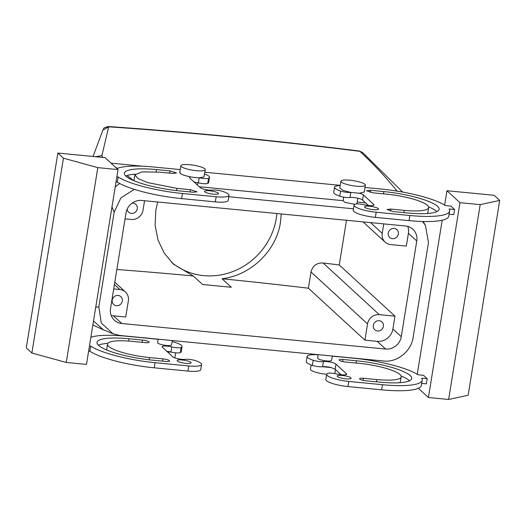 <?xml version="1.0" encoding="UTF-8"?>
<svg xmlns="http://www.w3.org/2000/svg" width="526" height="526" viewBox="0 0 526 526"><rect width="100%" height="100%" fill="white"/><g stroke="black" fill="none" stroke-linecap="round" stroke-linejoin="round"><path stroke-width="0.79" d="M127.128 209.197A5.306 4.958 132.6 0 0 127.384 210.308A5.306 4.958 132.6 0 0 128.627 212.188A5.306 4.958 132.6 0 0 134.958 212.432A5.306 4.958 132.6 0 0 137.049 206.251A5.306 4.958 132.6 0 0 135.807 204.371A5.306 4.958 132.6 0 0 132.052 203.154M144.558 200.728L143.026 210.196A10.612 9.915 -47.4 0 1 131.257 219.474L125.056 218.869M416.77 240.967L401.266 336.673A14.156 13.222 -47.4 0 1 385.578 349.04L121.795 323.51A14.156 13.222 -47.4 0 1 114.431 320.255A14.156 13.222 -47.4 0 1 110.532 308.532L126.036 212.826A14.156 13.222 -47.4 0 1 141.724 200.459L405.507 225.989A14.156 13.222 -47.4 0 1 412.871 229.237A14.156 13.222 -47.4 0 1 416.77 240.967L408.406 233.281A14.156 13.222 -47.4 0 0 407.762 226.41M422.556 221.505L425.409 225.365L428.486 242.545L413.127 337.37C411.279 351.19 397.288 362.677 383.658 361.007L119.823 335.47L112.939 333.754L101.275 322.997L98.829 306.855L114.155 212.215L120.927 197.868L134.294 189.34M228.744 196.731L353.479 208.802M113.708 288.945L119.908 289.543A10.612 9.915 -47.4 0 1 125.431 291.983A10.612 9.915 -47.4 0 1 128.357 300.773L125.727 317.014L113.432 315.824A14.156 13.222 -47.4 0 1 111.177 315.403M112.439 302.601A5.306 4.958 -47.4 0 1 114.523 296.421A5.306 4.958 -47.4 0 1 120.862 296.664A5.306 4.958 -47.4 0 1 122.104 298.544A5.306 4.958 -47.4 0 1 120.013 304.725A5.306 4.958 -47.4 0 1 113.675 304.475A5.306 4.958 -47.4 0 1 112.439 302.601M171.588 262.336A65.461 61.154 132.6 0 0 268.602 240.316C272.455 233.432 275.013 226.154 276.275 218.481L276.88 213.536M173.337 264.026L164.211 253.111L157.984 239.941L155.131 225.391L155.814 210.268L157.695 202.004M346.496 220.276L339.257 264.959L394.98 316.165L379.312 314.653A10.612 9.915 -47.4 0 0 367.542 323.924L364.919 340.164L308.387 288.209A1045.563 215.002 9.2 0 0 222.057 278.747C250.613 275.4 276.347 250.915 280.463 222.334L281.259 213.964M339.257 264.959A1045.563 215.002 9.2 0 0 323.082 262.967C316.678 262.803 312.654 265.808 311.017 271.975L308.387 288.209M408.406 233.281L406.328 246.096L390.66 244.577A10.612 9.915 -47.4 0 1 385.137 242.138A10.612 9.915 -47.4 0 1 382.218 233.347L383.75 223.885M388.471 235.582A5.306 4.958 -47.4 0 1 390.562 229.402A5.306 4.958 -47.4 0 1 396.893 229.645A5.306 4.958 -47.4 0 1 398.136 231.525A5.306 4.958 -47.4 0 1 396.045 237.706A5.306 4.958 -47.4 0 1 389.713 237.463A5.306 4.958 -47.4 0 1 388.471 235.582M173.488 264.164L193.272 275.966A1045.563 215.002 9.2 0 0 116.851 269.509M127.068 175.539L133.716 180.622M343.695 197.145L343.123 200.669L345.023 202.464L354.932 204.252M356.286 203.95L357.042 203.246L357.864 198.21M111.999 206.843L114.155 212.215M95.745 307.197L98.829 306.855M394.98 316.165L392.902 328.987A14.156 13.222 -47.4 0 1 377.214 341.354L364.919 340.164M222.057 278.747L231.322 287.268L202.536 284.481L193.272 275.966M359.475 151.047L359.909 151.343A1050.869 216.094 9.2 0 0 108.678 126.832L108.257 126.536C189.156 132.046 272.889 140.218 359.475 151.047L362.684 152.579L359.909 151.343C374.315 164.862 386.63 178.025 396.854 190.826L397.045 191.096M114.839 166.65L117.285 168.412M318.184 354.669L317.625 358.101A7.075 1.453 9.2 0 0 317.875 358.581A7.075 1.453 9.2 0 0 319.591 359.482A7.075 1.453 9.2 0 0 327.126 360.994A7.075 1.453 9.2 0 0 331.597 360.363L332.3 356.036M172.278 340.546L171.575 344.872A7.075 1.453 -170.8 0 1 171.397 345.135A7.075 1.453 -170.8 0 1 164.723 345.24A7.075 1.453 -170.8 0 1 157.853 343.09A7.075 1.453 -170.8 0 1 157.603 342.61L158.162 339.178M373.526 327.869A5.306 4.958 -47.4 0 1 375.61 321.688A5.306 4.958 -47.4 0 1 381.948 321.932A5.306 4.958 -47.4 0 1 383.191 323.812A5.306 4.958 -47.4 0 1 381.1 329.993A5.306 4.958 -47.4 0 1 374.762 329.749A5.306 4.958 -47.4 0 1 373.526 327.869M108.257 126.529C101.748 128.101 104.378 128.765 102.938 130.054L108.678 126.832L101.906 155.663L102.721 157.399M116.029 181.95L117.311 182.075A54.842 11.276 9.2 0 0 181.641 198.618L215.325 201.879A17.693 3.636 9.2 0 0 228.146 200.439L228.974 195.31A17.693 3.636 9.2 0 0 222.912 191.457A7.075 1.453 -170.8 0 0 212.701 190.123C207.645 190.261 203.516 189.459 200.314 187.729A7.075 1.453 9.2 0 1 200.163 187.565L189.722 177.992A7.075 1.453 9.2 0 1 189.472 177.512A7.075 1.453 9.2 0 1 190.728 176.914C182.713 175.29 179.169 173.692 180.089 172.114M199.196 177.749L198.368 182.844A7.075 1.453 9.2 0 0 207.744 183.403A17.693 3.636 9.2 0 0 208.631 182.502L209.46 177.374A17.693 3.636 9.2 0 0 204.634 173.961M198.368 182.844A7.075 1.453 9.2 0 0 194.199 182.108M135.208 174.159A44.23 9.093 9.2 0 0 125.806 176.039M156.077 171.87L156.446 169.576L169.924 170.884L176.558 173.008L172.712 173.442L159.233 172.14L141.987 171.884L134.886 174.882L134.051 180.004A33.611 6.91 9.2 0 0 134.137 180.799M368.502 205.535L362.539 200.084A7.075 1.453 -170.8 0 0 362.388 199.913A7.075 1.453 -170.8 0 0 356.898 198.006A7.075 1.453 -170.8 0 0 349.994 197.52A7.075 1.453 -170.8 0 1 339.783 196.185A17.693 3.636 -170.8 0 1 333.721 192.332L334.549 187.203A17.693 3.636 -170.8 0 1 340.21 185.487M449.092 214.194L453.76 214.641L454.595 209.519L450.874 206.1L445.384 205.567A54.842 11.276 -170.8 0 0 381.061 189.025L364.978 187.466M454.595 209.519L449.105 208.986A54.842 11.276 -170.8 0 1 449.598 211.031L448.77 216.16A54.842 11.276 -170.8 0 1 409.037 220.631L375.347 217.37A17.693 3.636 -170.8 0 1 353.235 210.268L354.07 205.147A17.693 3.636 -170.8 0 1 354.951 204.239A7.075 1.453 -170.8 0 1 364.327 204.805C370.902 206.06 374.065 205.968 373.808 204.522L374.052 205.035M428.644 207.638A33.611 6.91 -170.8 0 1 404.29 210.38L390.818 209.072L386.972 209.506L393.606 211.636L407.078 212.938A44.23 9.093 -170.8 0 0 439.125 209.335A44.23 9.093 -170.8 0 0 383.848 191.589L370.37 190.28L366.523 190.714L373.158 192.845L386.636 194.153A33.611 6.91 -170.8 0 1 428.644 207.638L427.816 212.767A33.611 6.91 -170.8 0 1 427.487 213.49M428.565 206.85A44.23 9.093 -170.8 0 1 436.889 211.603M101.906 155.663L95.508 156.702M332.281 356.155L353.656 358.219A54.842 11.276 -170.8 0 1 417.979 374.762L423.469 375.294L427.191 378.713L421.701 378.181A54.842 11.276 -170.8 0 1 422.194 380.232A54.842 11.276 -170.8 0 1 382.461 384.703L348.777 381.442A17.693 3.636 -170.8 0 1 326.666 374.341A17.693 3.636 -170.8 0 1 327.553 373.434A7.075 1.453 -170.8 0 1 336.923 373.999A7.075 1.453 -170.8 0 0 346.654 374.203A7.075 1.453 -170.8 0 0 346.404 373.723A7.075 1.453 -170.8 0 0 346.187 373.545L335.996 364.156L335.134 369.278A7.075 1.453 -170.8 0 0 334.983 369.114L331.11 367.562A7.075 1.453 -170.8 0 0 322.589 366.714L323.424 361.592A7.075 1.453 -170.8 0 1 313.213 360.257A17.693 3.636 -170.8 0 1 307.151 356.404A17.693 3.636 -170.8 0 1 318.158 354.807M323.424 361.592A7.075 1.453 -170.8 0 1 330.321 362.079A7.075 1.453 -170.8 0 1 335.812 363.985A7.075 1.453 -170.8 0 1 335.963 364.15M350.868 377.819A7.075 1.453 -170.8 0 1 351.112 378.299A7.075 1.453 -170.8 0 1 344.951 378.759A7.075 1.453 -170.8 0 1 337.39 376.517A7.075 1.453 -170.8 0 1 337.146 376.037A7.075 1.453 -170.8 0 1 343.307 375.577A7.075 1.453 -170.8 0 1 350.868 377.819M342.965 359.482A5.306 1.091 -170.8 0 0 339.119 359.915A5.306 1.091 -170.8 0 0 345.753 362.046L359.232 363.348A33.611 6.91 -170.8 0 1 401.239 376.833A33.611 6.91 -170.8 0 1 376.886 379.575L363.413 378.273A5.306 1.091 -170.8 0 0 359.567 378.707A5.306 1.091 -170.8 0 0 366.201 380.831L379.673 382.139A44.23 9.093 -170.8 0 0 411.72 378.536A44.23 9.093 -170.8 0 0 356.444 360.783L342.965 359.482L342.636 361.54M166.795 351.309A7.075 1.453 9.2 0 1 170.963 352.039L171.798 346.91A7.075 1.453 9.2 0 0 162.067 346.713A7.075 1.453 9.2 0 0 162.317 347.193A7.075 1.453 9.2 0 0 162.534 347.364L172.758 356.76A7.075 1.453 9.2 0 0 172.909 356.93A7.075 1.453 9.2 0 0 178.393 358.837A7.075 1.453 9.2 0 0 185.297 359.324A7.075 1.453 9.2 0 1 195.508 360.658A17.693 3.636 9.2 0 1 201.57 364.511A17.693 3.636 9.2 0 1 188.755 365.951L155.065 362.69A54.842 11.276 9.2 0 1 90.742 346.147L89.453 346.023M171.798 346.91A7.075 1.453 9.2 0 0 181.168 347.476A17.693 3.636 9.2 0 0 182.055 346.575A17.693 3.636 9.2 0 0 172.107 341.584M158.142 339.296L126.253 336.213A54.842 11.276 9.2 0 0 90.88 337.238M190.846 362.335A7.075 1.453 9.2 0 0 183.285 360.086A7.075 1.453 9.2 0 0 177.124 360.547A7.075 1.453 9.2 0 0 177.367 361.027A7.075 1.453 9.2 0 0 184.928 363.269A7.075 1.453 9.2 0 0 191.096 362.808A7.075 1.453 9.2 0 0 190.846 362.335M145.308 342.643A5.306 1.091 9.2 0 0 149.154 342.209A5.306 1.091 9.2 0 0 142.52 340.079L129.041 338.777A44.23 9.093 9.2 0 0 97.001 342.38A44.23 9.093 9.2 0 0 152.277 360.126L165.756 361.434A5.306 1.091 9.2 0 0 169.596 361A5.306 1.091 9.2 0 0 162.968 358.87L149.489 357.568A33.611 6.91 9.2 0 1 107.482 344.076A33.611 6.91 9.2 0 1 131.829 341.335L145.308 342.643M117.311 182.075L118.14 176.953A54.842 11.276 9.2 0 0 182.469 193.496L216.16 196.757A17.693 3.636 9.2 0 0 228.974 195.31M118.14 176.953L116.857 176.828M105.022 157.622L118.028 169.582L97.816 167.623L63.429 158.181L57.853 153.059L105.022 157.622M97.816 167.623L66.263 362.46L86.474 364.413L118.028 169.582M180.254 169.589L153.658 167.012A54.842 11.276 9.2 0 0 116.923 168.563M207.744 183.403L208.572 178.281A17.693 3.636 9.2 0 0 209.46 177.374M208.572 178.281A7.075 1.453 -170.8 0 1 199.321 177.749A12.381 2.545 -170.8 0 1 190.728 176.914M204.772 191.832A7.075 1.453 9.2 0 0 212.333 194.074A7.075 1.453 9.2 0 0 218.5 193.614A7.075 1.453 9.2 0 0 218.251 193.134A7.075 1.453 9.2 0 0 210.689 190.892A7.075 1.453 9.2 0 0 204.529 191.352A7.075 1.453 9.2 0 0 204.772 191.832M156.446 169.576A44.23 9.093 9.2 0 0 124.406 173.185A44.23 9.093 9.2 0 0 179.682 190.931L193.16 192.233L197 191.799L190.366 189.676L176.894 188.367L176.532 190.603M134.886 174.882L137.957 178.538L147.517 182.568L176.894 188.367M373.407 205.475L373.591 204.351A7.075 1.453 -170.8 0 1 373.808 204.522M373.591 204.351L363.4 194.955L362.572 200.084M363.4 194.955L362.539 200.084M340.901 181.22A12.381 2.545 9.2 0 0 344.333 183.633A12.381 2.545 9.2 0 0 357.522 186.289A12.381 2.545 9.2 0 0 365.346 185.178A12.381 2.545 9.2 0 0 361.914 182.765A12.381 2.545 9.2 0 0 348.725 180.109A12.381 2.545 9.2 0 0 340.901 181.22L339.789 188.058L343.228 190.465L350.743 192.404L359.343 193.233A7.075 1.453 -170.8 0 1 363.216 194.784L363.367 194.955M350.743 192.404A7.075 1.453 -170.8 0 1 340.611 191.056A17.693 3.636 -170.8 0 1 334.549 187.203M418.367 388.28L428.414 397.511L448.625 399.471L468.147 395.243L499.7 200.413L494.124 195.284L446.962 190.721L459.974 202.681L428.414 397.511M446.962 190.721L444.634 205.094M442.182 220.23L417.23 374.288M421.688 383.388L426.356 383.842L427.191 378.713M449.598 211.031A54.842 11.276 -170.8 0 1 409.866 215.502L376.182 212.241A17.693 3.636 -170.8 0 1 354.07 205.147M364.794 207.323A7.075 1.453 -170.8 0 1 364.544 206.843A7.075 1.453 -170.8 0 1 370.712 206.383A7.075 1.453 -170.8 0 1 378.273 208.625A7.075 1.453 -170.8 0 1 378.516 209.105A7.075 1.453 -170.8 0 1 372.355 209.565A7.075 1.453 -170.8 0 1 364.794 207.323M422.194 380.232L421.365 385.354A54.842 11.276 -170.8 0 1 381.633 389.825L347.942 386.564A17.693 3.636 -170.8 0 1 325.837 379.47L326.666 374.341M313.213 360.257L312.378 365.386A17.693 3.636 -170.8 0 1 306.316 361.533L307.151 356.404M312.378 365.386A7.075 1.453 9.2 0 0 322.51 366.727A7.075 1.453 9.2 0 0 322.589 366.714M341.098 374.736L335.134 369.278M335.167 369.285L335.996 364.156M346.003 374.67L346.187 373.545M401.16 376.044A44.23 9.093 -170.8 0 1 409.484 380.804M401.239 376.833L400.082 382.685M170.963 352.039A7.075 1.453 9.2 0 0 171.088 352.072A7.075 1.453 9.2 0 0 180.339 352.604A17.693 3.636 9.2 0 0 181.227 351.697L182.055 346.575M90.742 346.147L89.907 351.276L88.624 351.151M89.907 351.276A54.842 11.276 9.2 0 0 154.236 367.819L187.927 371.08A17.693 3.636 9.2 0 0 200.741 369.633L201.57 364.511M107.482 344.076L106.732 349.994M107.804 343.353A44.23 9.093 9.2 0 0 98.401 345.24M205.324 169.688A12.381 2.545 -170.8 0 1 205.008 170.148A12.381 2.545 -170.8 0 1 191.49 170.016A12.381 2.545 -170.8 0 1 180.878 165.729A12.381 2.545 -170.8 0 1 181.194 165.276A12.381 2.545 -170.8 0 1 194.712 165.401A12.381 2.545 -170.8 0 1 205.324 169.688L203.904 176.979L199.321 177.749M66.263 362.46L31.876 353.018L26.3 347.89L57.853 153.059M359.343 193.233L364.242 192.016L365.346 185.178M459.974 202.681L480.185 204.634L448.625 399.471M480.185 204.634L499.7 200.413M322.51 366.727L331.11 367.562M171.088 352.072A12.381 2.545 -170.8 0 1 167.439 351.901M31.876 353.018L63.429 158.181M175.664 352.828L174.875 357.687A12.381 2.545 -170.8 0 1 174.803 357.89M311.142 364.945L310.452 369.213A12.381 2.545 9.2 0 0 313.884 371.626A12.381 2.545 9.2 0 0 326.685 374.256M334.694 373.539A12.381 2.545 9.2 0 0 334.898 373.177L335.483 369.574M121.795 323.51L113.432 315.824M119.908 289.543L114.425 284.5M382.218 233.347L370.528 222.603M199.229 186.737L343.123 200.669M133.045 180.333L134.045 180.431M357.239 202.03L365.563 202.839M119.691 183.489L115.22 186.914M92.859 325.009L103.366 329.809L93.51 320.978M401.266 336.673L392.902 328.987M385.578 349.04L377.214 341.354M367.542 323.924L311.017 271.975M379.312 314.653L323.082 262.967M400.391 191.655L392.501 190.405M111.045 163.159L142.881 166.242M204.91 172.245L340.23 185.343M215.325 201.879L216.16 196.757M182.469 193.496L181.641 198.618M169.556 173.139L169.924 170.884M190.004 191.931L190.366 189.676M350.822 192.417L349.994 197.52M340.611 191.056L339.783 196.185M409.866 215.502L409.037 220.631M376.182 212.241L375.347 217.37M370.37 190.28L370.034 192.338M404.29 210.38L403.929 212.635M390.818 209.072L390.483 211.13M383.848 191.589L383.48 193.844M348.777 381.442L347.942 386.564M381.633 389.825L382.461 384.703M356.444 360.783L356.076 363.039M363.413 378.273L363.078 380.331M376.524 381.83L376.886 379.575M180.339 352.604L181.168 347.476M154.236 367.819L155.065 362.69M187.927 371.08L188.755 365.951M142.151 342.334L142.52 340.079M149.128 359.797L149.489 357.568M162.6 361.125L162.968 358.87M128.673 341.065L129.041 338.777M423.141 221.518L425.409 225.365M103.366 329.809L112.939 333.754M125.431 291.983L114.799 282.206M385.137 242.138L363.098 221.887M197.842 182.719L197.454 185.106M362.684 152.579L402.627 192.056M102.951 130.021L93.03 156.465M180.878 165.729L179.774 172.567"/></g></svg>
